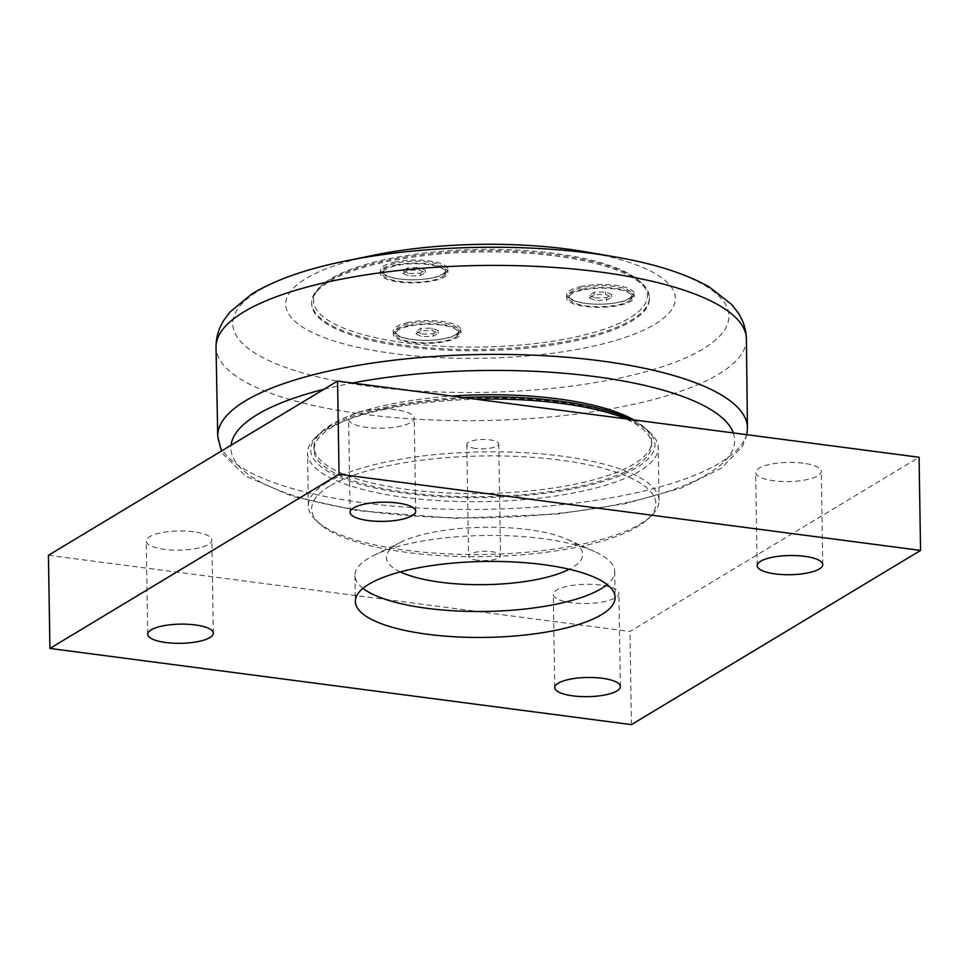 <?xml version="1.0" encoding="UTF-8"?>
<svg xmlns="http://www.w3.org/2000/svg" width="969" height="969" viewBox="0 0 969 969"><rect width="100%" height="100%" fill="white"/><g stroke="black" fill="none" stroke-linecap="round" stroke-linejoin="round"><path stroke-width="0.73" stroke-dasharray="4.84 3.63" d="M415.834 333.93L420.837 330.901L432.065 330.538L438.291 333.191L433.276 336.207L422.048 336.57L415.834 333.93L415.798 331.434L422.012 334.087L422.048 336.57M422.012 334.087L433.24 333.724L438.242 330.708L432.029 328.055L420.8 328.418L415.798 331.434M420.8 328.418L420.837 330.901M433.24 333.724L433.276 336.207M455.406 337.273A31.662 9.254 179.1 0 0 458.725 333.057A31.662 9.254 179.1 0 0 426.917 324.3A31.662 9.254 179.1 0 0 395.4 334.051A31.662 9.254 179.1 0 0 419.892 342.675A31.662 9.254 179.1 0 0 455.406 337.273M455.369 334.789A31.662 9.254 179.1 0 0 458.676 330.574A31.662 9.254 179.1 0 0 434.185 321.95A31.662 9.254 179.1 0 0 398.671 327.365A31.662 9.254 179.1 0 0 395.364 331.568A31.662 9.254 179.1 0 0 419.856 340.192A31.662 9.254 179.1 0 0 455.369 334.789M432.029 328.055L432.065 330.538M438.242 330.708L438.291 333.191M408.385 325.596A33.77 9.872 -0.9 0 1 442.954 324.615A33.77 9.872 -0.9 0 1 460.832 333.033A33.77 9.872 -0.9 0 1 427.22 343.426A33.77 9.872 -0.9 0 1 393.293 334.087A33.77 9.872 -0.9 0 1 408.385 325.596M589.237 297.786L594.239 294.77L605.468 294.406L611.681 297.059L606.679 300.075L595.451 300.438L589.237 297.786L589.188 295.303L595.414 297.955L595.451 300.438M595.414 297.955L606.642 297.592L611.645 294.576L605.431 291.923L594.203 292.287L589.188 295.303M594.203 292.287L594.239 294.77M606.642 297.592L606.679 300.075M628.808 301.141A31.662 9.254 179.1 0 0 632.115 296.926A31.662 9.254 179.1 0 0 600.32 288.168A31.662 9.254 179.1 0 0 568.803 297.919A31.662 9.254 179.1 0 0 593.294 306.543A31.662 9.254 179.1 0 0 628.808 301.141M628.772 298.658A31.662 9.254 179.1 0 0 632.079 294.443A31.662 9.254 179.1 0 0 607.587 285.819A31.662 9.254 179.1 0 0 572.073 291.221A31.662 9.254 179.1 0 0 568.767 295.436A31.662 9.254 179.1 0 0 593.246 304.06A31.662 9.254 179.1 0 0 628.772 298.658M605.431 291.923L605.468 294.406M611.645 294.576L611.681 297.059M581.788 289.465A33.77 9.872 -0.9 0 1 616.357 288.483A33.77 9.872 -0.9 0 1 634.235 296.889A33.77 9.872 -0.9 0 1 600.61 307.294A33.77 9.872 -0.9 0 1 566.695 297.955A33.77 9.872 -0.9 0 1 581.788 289.465M402.898 273.379L407.913 270.351L419.141 269.988L425.355 272.64L420.34 275.656L409.124 276.02L402.898 273.379L402.862 270.884L409.075 273.537L409.124 276.02M409.075 273.537L420.304 273.173L425.318 270.157L419.092 267.505L407.864 267.868L402.862 270.884M407.864 267.868L407.913 270.351M420.304 273.173L420.34 275.656M442.482 276.722A31.662 9.254 179.1 0 0 445.788 272.507A31.662 9.254 179.1 0 0 413.981 263.75A31.662 9.254 179.1 0 0 382.464 273.5A31.662 9.254 179.1 0 0 406.956 282.124A31.662 9.254 179.1 0 0 442.482 276.722M442.433 274.239A31.662 9.254 179.1 0 0 445.752 270.024A31.662 9.254 179.1 0 0 421.261 261.4A31.662 9.254 179.1 0 0 385.735 266.814A31.662 9.254 179.1 0 0 382.428 271.017A31.662 9.254 179.1 0 0 406.919 279.641A31.662 9.254 179.1 0 0 442.433 274.239M419.092 267.505L419.141 269.988M425.318 270.157L425.355 272.64M395.461 265.046A33.77 9.872 -0.9 0 1 430.03 264.065A33.77 9.872 -0.9 0 1 447.896 272.483A33.77 9.872 -0.9 0 1 414.284 282.875A33.77 9.872 -0.9 0 1 380.357 273.537A33.77 9.872 -0.9 0 1 395.461 265.046M621.226 270.763A168.872 49.371 -0.9 0 1 641.054 282.476A168.872 49.371 -0.9 0 1 649.375 297.435A168.872 49.371 -0.9 0 1 529.655 346.623A168.872 49.371 -0.9 0 1 339.828 329.412A168.872 49.371 -0.9 0 1 311.679 302.74A168.872 49.371 -0.9 0 1 319.528 287.527A168.872 49.371 -0.9 0 1 456.993 251.528A168.872 49.371 -0.9 0 1 621.226 270.763M339.853 330.647A168.872 49.371 179.1 0 0 529.668 347.871A168.872 49.371 179.1 0 0 649.4 298.682A168.872 49.371 179.1 0 0 479.776 251.964A168.872 49.371 179.1 0 0 311.703 303.987A168.872 49.371 179.1 0 0 339.853 330.647M408.337 322.495A33.77 9.872 179.1 0 0 393.244 330.986A33.77 9.872 179.1 0 0 427.172 340.325A33.77 9.872 179.1 0 0 460.784 329.92A33.77 9.872 179.1 0 0 442.906 321.514A33.77 9.872 179.1 0 0 408.337 322.495M395.413 261.945A33.77 9.872 179.1 0 0 380.308 270.436A33.77 9.872 179.1 0 0 414.235 279.775A33.77 9.872 179.1 0 0 447.848 269.37A33.77 9.872 179.1 0 0 429.982 260.964A33.77 9.872 179.1 0 0 395.413 261.945M581.739 286.364A33.77 9.872 179.1 0 0 566.647 294.855A33.77 9.872 179.1 0 0 600.562 304.193A33.77 9.872 179.1 0 0 634.174 293.789A33.77 9.872 179.1 0 0 616.308 285.383A33.77 9.872 179.1 0 0 581.739 286.364M619.579 269.249A166.922 48.801 179.1 0 0 457.235 250.232A166.922 48.801 179.1 0 0 321.357 285.807A166.922 48.801 179.1 0 0 481.266 347.023A166.922 48.801 179.1 0 0 639.177 280.804A166.922 48.801 179.1 0 0 619.579 269.249M585.506 251.819A194.854 56.965 -0.9 0 1 642.895 267.505A194.854 56.965 -0.9 0 1 588.256 347.253A194.854 56.965 -0.9 0 1 318.207 335.165A194.854 56.965 -0.9 0 1 374.082 255.15M633.75 419.88A168.872 49.371 -0.9 0 1 651.64 441.513A168.872 49.371 -0.9 0 1 531.92 490.702A168.872 49.371 -0.9 0 1 342.093 473.49A168.872 49.371 -0.9 0 1 313.944 446.818A168.872 49.371 -0.9 0 1 451.99 396.067M623.539 417.954A168.872 49.371 179.1 0 0 433.724 400.742A168.872 49.371 179.1 0 0 313.992 449.931A168.872 49.371 179.1 0 0 342.142 476.591A168.872 49.371 179.1 0 0 531.969 493.815A168.872 49.371 179.1 0 0 651.689 444.626A168.872 49.371 179.1 0 0 623.539 417.954M475.682 448.453A15.964 4.663 -0.9 0 1 466.828 444.42A15.964 4.663 -0.9 0 1 482.719 439.502A15.964 4.663 -0.9 0 1 498.756 443.923A15.964 4.663 -0.9 0 1 475.682 448.453M463.352 397.544A172.119 50.327 179.1 0 0 328.745 427.087A172.119 50.327 179.1 0 0 318.74 434.463A172.119 50.327 179.1 0 0 483.628 497.594A172.119 50.327 179.1 0 0 646.456 429.315A172.119 50.327 179.1 0 0 630.94 419.504M626.616 418.947A175.365 51.272 -0.9 0 1 649.593 432.077A175.365 51.272 -0.9 0 1 658.23 447.63A175.365 51.272 -0.9 0 1 639.891 470.958A175.365 51.272 -0.9 0 1 443.184 500.9A175.365 51.272 -0.9 0 1 307.548 453.129A175.365 51.272 -0.9 0 1 315.7 437.334A175.365 51.272 -0.9 0 1 325.887 429.8A175.365 51.272 -0.9 0 1 476.215 399.24M326.71 482.598A175.365 51.272 179.1 0 0 308.372 505.927A175.365 51.272 179.1 0 0 317.02 521.467A175.365 51.272 179.1 0 0 470.922 554.486A175.365 51.272 179.1 0 0 640.727 523.744A175.365 51.272 179.1 0 0 650.914 516.223A175.365 51.272 179.1 0 0 659.065 500.416A175.365 51.272 179.1 0 0 523.417 452.656A175.365 51.272 179.1 0 0 326.71 482.598M329.666 486.075A172.119 50.327 179.1 0 0 320.158 524.229A172.119 50.327 179.1 0 0 484.561 556.594A172.119 50.327 179.1 0 0 647.861 519.081A172.119 50.327 179.1 0 0 548.2 458.676A172.119 50.327 179.1 0 0 329.666 486.075M477.438 560.239A15.964 4.663 -0.9 0 1 468.584 556.206A15.964 4.663 -0.9 0 1 491.658 551.676A15.964 4.663 -0.9 0 1 500.513 555.709A15.964 4.663 -0.9 0 1 477.438 560.239M400.33 571.904A98.16 28.695 -0.9 0 1 396.66 544.445A98.16 28.695 -0.9 0 1 401.057 542.071A98.16 28.695 -0.9 0 1 567.568 539.454A98.16 28.695 -0.9 0 1 572.437 567.471A98.16 28.695 -0.9 0 1 569.227 569.251M48.45 555.273L629.959 631.473L919.084 457.271M600.707 585.106A32.825 9.593 179.1 0 0 553.287 594.433A32.825 9.593 179.1 0 0 571.492 602.718A32.825 9.593 179.1 0 0 618.912 593.403A32.825 9.593 179.1 0 0 600.707 585.106M803.095 463.17A32.825 9.593 179.1 0 0 755.675 472.484A32.825 9.593 179.1 0 0 773.88 480.769A32.825 9.593 179.1 0 0 821.3 471.455A32.825 9.593 179.1 0 0 803.095 463.17M396.042 409.826A32.825 9.593 179.1 0 0 348.622 419.141A32.825 9.593 179.1 0 0 366.827 427.438A32.825 9.593 179.1 0 0 414.248 418.111A32.825 9.593 179.1 0 0 396.042 409.826M193.655 531.775A32.825 9.593 179.1 0 0 146.234 541.09A32.825 9.593 179.1 0 0 164.439 549.375A32.825 9.593 179.1 0 0 211.86 540.06A32.825 9.593 179.1 0 0 193.655 531.775M362.963 588.365A129.894 37.973 -0.9 0 1 354.945 575.513A129.894 37.973 -0.9 0 1 374.325 555.104A129.894 37.973 -0.9 0 1 542.652 538.631A129.894 37.973 -0.9 0 1 594.687 551.64A129.894 37.973 -0.9 0 1 614.709 571.431A129.894 37.973 -0.9 0 1 607.091 584.537M631.425 724.63L629.959 631.473M733.315 432.925A251.904 73.656 -0.9 0 1 567.955 512.262A251.904 73.656 -0.9 0 1 272.907 487.904A251.904 73.656 -0.9 0 1 231.058 445.243M323.937 389.284A251.904 73.656 -0.9 0 1 343.535 384.79A251.904 73.656 -0.9 0 1 352.425 383.009M343.68 261.388A248.112 72.542 179.1 0 0 274.118 362.951A248.112 72.542 179.1 0 0 618.004 378.358A248.112 72.542 179.1 0 0 687.566 276.795A248.112 72.542 179.1 0 0 620.172 257.839M746.384 338.714A265.215 77.544 -0.9 0 1 558.616 416.101A265.215 77.544 -0.9 0 1 260.237 389.09A265.215 77.544 -0.9 0 1 216.026 347.047M217.746 436.401A264.9 77.447 179.1 0 0 261.896 477.911A264.9 77.447 179.1 0 0 559.125 504.97A264.9 77.447 179.1 0 0 747.462 428.08M395.364 331.568L395.4 334.051M458.676 330.574L458.725 333.057M568.767 295.436L568.803 297.919M632.079 294.443L632.115 296.926M382.428 271.017L382.464 273.5M445.752 270.024L445.788 272.507M649.4 298.682L649.375 297.435M311.703 303.987L311.679 302.74M460.832 333.033L460.784 329.92M393.293 334.087L393.244 330.986M447.896 272.483L447.848 269.37M380.357 273.537L380.308 270.436M634.235 296.889L634.174 293.789M566.695 297.955L566.647 294.855M321.357 285.807L319.528 287.527M639.177 280.804L641.054 282.476M651.689 444.626L651.64 441.513M313.992 449.931L313.944 446.818M746.845 434.693L742.739 446.006L721.554 468.088L681.825 487.855L625.465 503.638L557.393 514.067L455.454 518.354L357.743 510.651L292.626 496.455L245.545 475.985L222.955 454.025L221.392 451.069M318.74 434.463L315.7 437.334M646.456 429.315L649.593 432.077M659.065 500.416L658.23 447.63M308.372 505.927L307.548 453.129M647.861 519.081L650.914 516.223M320.158 524.229L317.02 521.467M466.828 444.42L468.584 556.206M498.756 443.923L500.513 555.709M354.945 575.513L355.344 601.47M614.709 571.431L615.109 597.388M213.325 633.217L211.86 540.06M147.7 634.247L146.234 541.09M415.713 511.269L414.248 418.111M350.088 512.298L348.622 419.141M822.766 564.612L821.3 471.455M757.14 565.642L755.675 472.484M620.378 686.549L618.912 593.403M554.752 687.59L553.287 594.433M401.057 542.071L374.325 555.104M567.568 539.454L594.687 551.64"/><path stroke-width="1.45" d="M216.026 347.047A265.215 77.544 -0.9 0 1 334.596 280.525A265.215 77.544 -0.9 0 1 605.807 272.798A265.215 77.544 -0.9 0 1 746.384 338.714L747.462 428.08A264.9 77.447 179.1 0 0 607.781 361.861A264.9 77.447 179.1 0 0 336.17 369.48A264.9 77.447 179.1 0 0 217.746 436.401L216.026 347.047C216.148 337.091 218.8 328.103 223.972 320.085L229.956 312.042L251.722 294.043C274.566 280.174 305.211 269.285 343.656 261.388L374.082 255.15A194.854 56.965 -0.9 0 1 585.506 251.819L614.491 256.821A248.112 72.542 179.1 0 0 345.267 261.061A248.112 72.542 179.1 0 0 343.68 261.388L343.68 261.388M451.99 396.067A168.872 49.371 -0.9 0 1 633.75 419.88M630.94 419.504A172.119 50.327 179.1 0 0 463.352 397.544M476.215 399.24A175.365 51.272 -0.9 0 1 626.616 418.947M569.227 569.251A98.16 28.695 -0.9 0 1 400.33 571.904M337.575 381.071L48.45 555.273L49.916 648.431L339.041 474.229L337.575 381.071L919.084 457.271L920.55 550.428L631.425 724.63L49.916 648.431M543.052 564.588A129.894 37.973 -0.9 0 1 615.109 597.388A129.894 37.973 -0.9 0 1 485.832 637.396A129.894 37.973 -0.9 0 1 355.344 601.47A129.894 37.973 -0.9 0 1 543.052 564.588M607.091 584.537A129.894 37.973 -0.9 0 1 601.131 588.716A129.894 37.973 -0.9 0 1 477.802 611.5A129.894 37.973 -0.9 0 1 362.963 588.365M165.905 642.532A32.825 9.593 -0.9 0 1 147.7 634.247A32.825 9.593 -0.9 0 1 180.355 624.133A32.825 9.593 -0.9 0 1 213.325 633.217A32.825 9.593 -0.9 0 1 165.905 642.532M368.293 520.583A32.825 9.593 -0.9 0 1 350.088 512.298A32.825 9.593 -0.9 0 1 382.743 502.196A32.825 9.593 -0.9 0 1 415.713 511.269A32.825 9.593 -0.9 0 1 368.293 520.583M775.345 573.927A32.825 9.593 -0.9 0 1 757.14 565.642A32.825 9.593 -0.9 0 1 789.808 555.528A32.825 9.593 -0.9 0 1 822.766 564.612A32.825 9.593 -0.9 0 1 775.345 573.927M572.958 695.875A32.825 9.593 -0.9 0 1 554.752 687.59A32.825 9.593 -0.9 0 1 587.408 677.476A32.825 9.593 -0.9 0 1 620.378 686.549A32.825 9.593 -0.9 0 1 572.958 695.875M339.041 474.229L920.55 550.428M231.058 445.243A251.904 73.656 -0.9 0 1 323.937 389.284M352.425 383.009A251.904 73.656 -0.9 0 1 733.315 432.925M620.172 257.839A248.112 72.542 179.1 0 0 614.491 256.821C654.136 263.544 685.773 273.633 709.405 287.09L731.571 304.399L737.748 312.248C743.078 320.049 745.96 328.879 746.384 338.714M747.462 428.08L746.845 434.693M221.392 451.069L217.746 436.401"/></g></svg>
